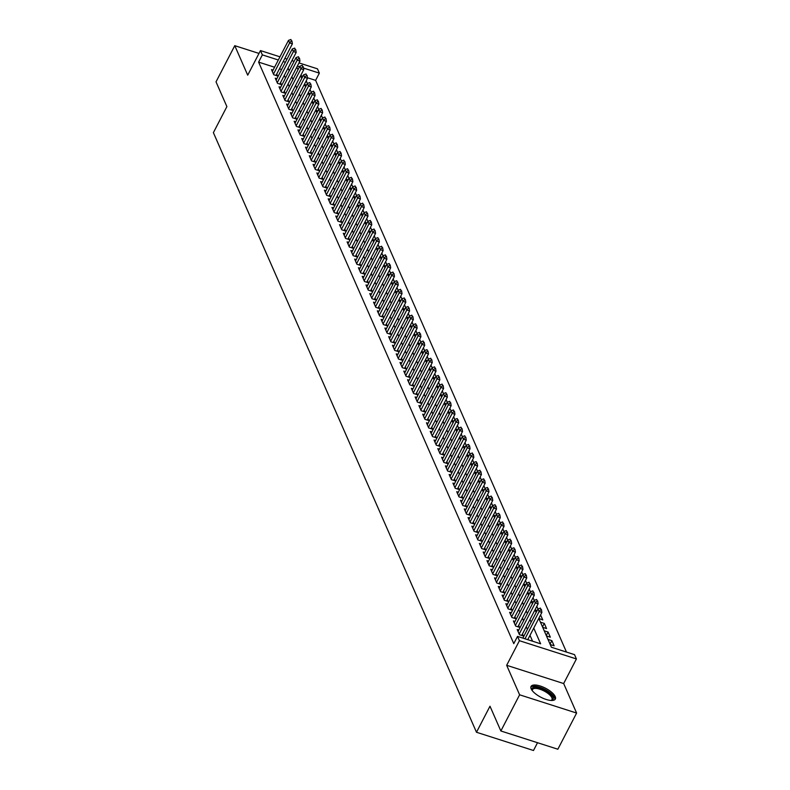 <?xml version="1.0" encoding="UTF-8"?>
<svg xmlns="http://www.w3.org/2000/svg" width="790" height="790" viewBox="0 0 790 790"><rect width="100%" height="100%" fill="white"/><g stroke="black" fill="none" stroke-linecap="round" stroke-linejoin="round"><path stroke-width="1.19" d="M555.212 696.573A13.687 5.076 27.4 0 0 542.878 686.984A13.687 5.076 27.4 0 0 531.048 686.431A13.687 5.076 27.4 0 0 531.176 688.88A13.687 5.076 27.4 0 0 543.51 698.469A13.687 5.076 27.4 0 0 555.35 699.032A13.687 5.076 27.4 0 0 555.212 696.573M540.577 614.946L542.779 619.962L538.79 618.402L551.41 647.247L574.528 654.643L576.414 658.949L519.415 640.7L517.519 636.394L540.627 643.791L533.754 628.119M563.665 683.548L506.667 665.299L519.613 694.805L500.86 730.977L557.858 749.226L576.611 713.054L563.665 683.548L576.414 658.949M537.526 742.719L533.497 750.5L476.488 732.261L213.389 132.661L226.888 106.611L216.025 81.844L234.768 45.672L247.714 75.178L260.473 50.58L279.956 56.821M298.995 62.914L317.471 68.829L319.358 73.134L303.469 68.049M566.47 652.056L315.615 80.363L319.358 73.134M519.613 694.805L576.611 713.054M258.992 53.424L234.768 45.672M518.793 630.055L517.193 629.541L519.465 634.716L523.316 635.95L522.457 633.995M515.011 621.444L513.411 620.93L515.682 626.095L519.534 627.329L518.675 625.384M511.229 612.823L509.629 612.319L511.9 617.484L515.751 618.718L514.892 616.773M507.447 604.212L505.847 603.698L508.118 608.873L511.969 610.097L511.12 608.152M503.674 595.601L502.075 595.087L504.336 600.252L508.187 601.486L507.338 599.541M499.892 586.98L498.293 586.466L500.564 591.641L504.415 592.875L503.556 590.92M496.11 578.369L494.51 577.855L496.782 583.02L500.633 584.254L499.774 582.309M492.328 569.758L490.728 569.244L493 574.409L496.851 575.643L495.992 573.698M488.546 561.137L486.946 560.624L489.217 565.798L493.069 567.032L492.219 565.077M484.774 552.526L483.174 552.013L485.435 557.177L489.287 558.412L488.437 556.466M480.992 543.905L479.392 543.392L481.653 548.566L485.514 549.801L484.655 547.845M477.209 535.294L475.61 534.781L477.881 539.945L481.732 541.18L480.873 539.234M473.427 526.683L471.828 526.17L474.099 531.334L477.95 532.569L477.091 530.623M469.645 518.062L468.045 517.549L470.317 522.723L474.168 523.958L473.309 522.002M465.873 509.451L464.273 508.938L466.535 514.102L470.386 515.337L469.537 513.391M462.091 500.83L460.491 500.317L462.752 505.491L466.604 506.726L465.754 504.771M458.309 492.219L456.709 491.706L458.98 496.88L462.831 498.105L461.972 496.16M454.526 483.608L452.927 483.095L455.198 488.26L459.049 489.494L458.19 487.549M450.744 474.988L449.145 474.474L451.416 479.649L455.267 480.883L454.408 478.928M446.972 466.377L445.372 465.863L447.634 471.028L451.485 472.262L450.636 470.317M443.19 457.756L441.59 457.242L443.852 462.417L447.703 463.651L446.854 461.696M439.408 449.145L437.808 448.631L440.079 453.806L443.931 455.03L443.072 453.085M435.626 440.534L434.026 440.02L436.297 445.185L440.149 446.419L439.289 444.474M431.844 431.913L430.244 431.399L432.515 436.574L436.366 437.808L435.507 435.853M428.071 423.302L426.472 422.788L428.733 427.953L432.584 429.187L431.735 427.242M424.289 414.681L422.69 414.167L424.951 419.342L428.802 420.576L427.953 418.621M420.507 406.07L418.907 405.556L421.179 410.731L425.03 411.955L424.171 410.01M416.725 397.459L415.125 396.945L417.397 402.11L421.248 403.344L420.389 401.399M412.943 388.838L411.343 388.325L413.614 393.499L417.466 394.733L416.607 392.778M409.171 380.227L407.571 379.714L409.832 384.878L413.684 386.113L412.834 384.167M405.389 371.606L403.789 371.103L406.05 376.267L409.901 377.501L409.052 375.546M401.606 362.995L400.007 362.482L402.278 367.656L406.129 368.881L405.27 366.935M397.824 354.384L396.225 353.871L398.496 359.035L402.347 360.27L401.488 358.324M394.042 345.763L392.442 345.25L394.714 350.424L398.565 351.659L397.706 349.703M390.27 337.152L388.67 336.639L390.932 341.803L394.783 343.038L393.934 341.092M386.488 328.531L384.888 328.028L387.149 333.192L391.001 334.427L390.151 332.472M382.706 319.92L381.106 319.407L383.377 324.581L387.228 325.806L386.369 323.861M378.924 311.309L377.324 310.796L379.595 315.96L383.446 317.195L382.587 315.25M375.141 302.688L373.542 302.175L375.813 307.35L379.664 308.584L378.805 306.629M371.369 294.078L369.769 293.564L372.031 298.729L375.882 299.963L375.033 298.018M367.587 285.457L365.987 284.953L368.249 290.118L372.1 291.352L371.251 289.397M363.805 276.846L362.205 276.332L364.476 281.507L368.328 282.731L367.469 280.786M360.023 268.235L358.423 267.721L360.694 272.886L364.546 274.12L363.686 272.175M356.241 259.614L354.641 259.1L356.912 264.275L360.763 265.509L359.904 263.554M352.468 251.003L350.859 250.489L353.13 255.654L356.981 256.888L356.132 254.943M348.686 242.382L347.087 241.878L349.348 247.043L353.199 248.277L352.35 246.322M344.904 233.771L343.304 233.257L345.576 238.432L349.427 239.656L348.568 237.711M341.122 225.16L339.522 224.646L341.793 229.811L345.645 231.045L344.786 229.1M337.34 216.539L335.74 216.025L338.011 221.2L341.863 222.434L341.004 220.479M333.568 207.928L331.958 207.415L334.229 212.579L338.081 213.814L337.231 211.868M329.786 199.307L328.186 198.804L330.447 203.968L334.298 205.203L333.449 203.247M326.003 190.696L324.404 190.183L326.675 195.357L330.526 196.582L329.667 194.636M322.221 182.085L320.622 181.572L322.893 186.736L326.744 187.971L325.885 186.025M318.439 173.464L316.839 172.951L319.111 178.125L322.962 179.36L322.103 177.404M314.657 164.853L313.057 164.34L315.329 169.504L319.18 170.739L318.331 168.793M310.885 156.232L309.285 155.729L311.546 160.893L315.398 162.128L314.548 160.172M307.103 147.621L305.503 147.108L307.774 152.282L311.625 153.507L310.766 151.561M303.321 139.01L301.721 138.497L303.992 143.661L307.843 144.896L306.984 142.951M299.538 130.389L297.939 129.876L300.21 135.05L304.061 136.285L303.202 134.33M295.756 121.778L294.156 121.265L296.428 126.43L300.279 127.664L299.43 125.719M291.984 113.158L290.384 112.654L292.646 117.819L296.497 119.053L295.648 117.098M288.202 104.547L286.602 104.033L288.873 109.208L292.725 110.432L291.865 108.487M284.42 95.936L282.82 95.422L285.091 100.587L288.943 101.821L288.083 99.876M280.638 87.315L279.038 86.801L281.309 91.976L285.16 93.21L284.301 91.255M276.856 78.704L275.256 78.19L277.527 83.355L281.378 84.589L280.529 82.644M307.369 83.473L306.204 80.817M311.151 92.084L309.986 89.428M314.934 100.695L313.768 98.049M318.716 109.316L317.55 106.66M322.488 117.927L321.332 115.281M326.27 126.548L325.105 123.892M313.916 166.285L330.072 135.13L328.887 132.503M333.834 143.77L332.669 141.124M321.481 183.517L337.626 152.361L336.451 149.735M341.389 161.002L340.233 158.356M329.035 200.749L345.191 169.593L344.006 166.967M348.953 178.234L347.788 175.578M336.599 217.981L352.745 186.815L351.57 184.198M356.517 195.466L355.352 192.809M344.154 235.213L360.309 204.047L359.134 201.43M364.072 212.698L362.906 210.041M367.854 221.309L366.688 218.652M371.636 229.92L370.471 227.273M375.418 238.541L374.253 235.884M379.2 247.151L378.035 244.505M382.972 255.772L381.807 253.116M386.754 264.383L385.589 261.727M390.537 272.994L389.371 270.348M394.319 281.615L393.153 278.959M398.101 290.226L396.935 287.57M401.873 298.847L400.708 296.191M405.655 307.458L404.49 304.802M409.437 316.069L408.272 313.423M413.219 324.69L412.054 322.034M400.866 364.427L417.011 333.271L415.836 330.645M420.774 341.912L419.618 339.266M408.42 381.659L424.576 350.503L423.391 347.876M428.338 359.144L427.173 356.497M415.984 398.891L432.13 367.735L430.955 365.108M435.902 376.376L434.737 373.719M423.539 416.123L439.694 384.967L438.519 382.34M443.457 393.608L442.291 390.951M431.103 433.354L447.259 402.189L446.074 399.572M451.021 410.84L449.856 408.183M438.667 450.577L454.813 419.421L453.638 416.794M458.575 428.062L457.42 425.415M462.357 436.682L461.192 434.026M466.14 445.293L464.974 442.647M469.922 453.914L468.756 451.258M473.704 462.525L472.538 459.869M477.476 471.136L476.321 468.49M481.258 479.757L480.093 477.101M485.04 488.368L483.875 485.722M488.822 496.989L487.657 494.333M492.604 505.6L491.439 502.944M496.377 514.211L495.221 511.565M500.159 522.832L498.994 520.176M503.941 531.443L502.776 528.796M507.723 540.064L506.558 537.407M495.37 579.801L511.515 548.645L510.34 546.018M515.278 557.286L514.122 554.639M502.924 597.033L519.079 565.877L517.894 563.25M522.842 574.518L521.677 571.871M510.488 614.264L526.634 583.109L525.459 580.482M530.406 591.75L529.241 589.093M518.043 631.496L534.198 600.331L533.023 597.714M537.96 608.981L536.795 606.325M542.503 626.865L544.29 623.409L546.562 628.573L542.71 627.349L540.439 622.174L544.29 623.409M546.285 635.486L548.072 632.02L550.344 637.194L546.492 635.96L544.221 630.795L548.072 632.02M550.057 644.097L551.855 640.641L554.126 645.805L550.274 644.571L548.003 639.406L551.855 640.641M315.615 80.363L307.428 77.746M302.847 76.284L300.674 75.583M305.562 86.959L304.397 84.303L306.471 85.211M308.199 92.894L310.243 93.832M313.126 104.191L311.961 101.535L314.025 102.443M315.753 110.116L317.807 111.064M319.535 118.737L321.589 119.675M323.317 127.348L325.371 128.286M327.1 135.969L329.144 136.907M330.872 144.58L332.926 145.518M335.809 155.877L334.644 153.221L336.708 154.139M338.436 161.812L340.49 162.75M343.364 173.109L342.198 170.452L344.272 171.361M346 179.044L348.044 179.982M350.928 190.341L349.763 187.684L351.827 188.593M353.555 196.266L355.609 197.214M358.482 207.563L357.327 204.916L359.391 205.825M361.119 213.498L363.173 214.436M366.047 224.794L364.881 222.148L366.945 223.056M368.683 230.729L370.727 231.668M372.455 239.34L374.509 240.288M376.238 247.961L378.291 248.899M380.02 256.572L382.074 257.51M384.947 267.869L383.782 265.213L385.846 266.131M387.584 273.804L389.628 274.742M392.512 285.101L391.346 282.445L393.41 283.363M395.138 291.036L397.192 291.974M400.066 302.333L398.901 299.677L400.974 300.585M402.703 308.268L404.757 309.206M406.485 316.879L408.529 317.817M410.257 325.49L412.311 326.438M414.039 334.111L416.093 335.049M417.821 342.722L419.875 343.66M421.603 351.343L423.657 352.281M425.385 359.954L427.43 360.892M430.313 371.251L429.148 368.594L431.212 369.503M432.94 377.185L434.994 378.124M437.867 388.483L436.702 385.826L438.776 386.735M440.504 394.417L442.558 395.356M445.432 405.704L444.266 403.058L446.33 403.966M448.058 411.639L450.112 412.578M452.996 422.936L451.831 420.29L453.894 421.198M455.623 428.871L457.677 429.809M460.55 440.168L459.385 437.512L461.459 438.43M463.187 446.103L465.231 447.041M466.959 454.714L469.013 455.652M470.741 463.335L472.795 464.273M474.523 471.946L476.577 472.884M479.451 483.243L478.286 480.587L480.36 481.505M482.088 489.178L484.132 490.116M487.015 500.475L485.85 497.819L487.914 498.727M489.642 506.41L491.696 507.348M494.57 517.707L493.404 515.05L495.478 515.959M497.206 523.632L499.26 524.58M500.988 532.253L503.033 533.191M504.761 540.864L506.815 541.802M508.543 549.485L510.597 550.423M512.325 558.096L514.379 559.034M516.107 566.707L518.161 567.655M519.889 575.327L521.933 576.265M524.817 586.624L523.651 583.968L525.715 584.876M527.443 592.559L529.498 593.497M532.371 603.856L531.216 601.2L533.28 602.108M535.008 609.781L537.062 610.729M274.565 67.229L258.606 62.124L513.776 643.633L517.519 636.394M532.579 641.213L530.001 635.348M527.384 629.383L526.219 626.737M523.602 620.772L522.437 618.116M519.82 612.161L518.665 609.505M516.048 603.54L514.883 600.894M512.266 594.929L511.1 592.273M508.483 586.308L507.318 583.662M504.701 577.697L503.536 575.041M500.919 569.086L499.764 566.43M497.147 560.466L495.982 557.819M493.365 551.855L492.2 549.198M489.583 543.234L488.418 540.587M485.801 534.623L484.635 531.966M482.019 526.012L480.863 523.355M478.246 517.391L477.081 514.744M474.464 508.78L473.299 506.123M470.682 500.159L469.517 497.512M466.9 491.548L465.735 488.892M463.118 482.937L461.962 480.281M459.346 474.316L458.18 471.67M455.563 465.705L454.398 463.049M451.781 457.084L450.616 454.438M447.999 448.473L446.834 445.817M444.217 439.862L443.062 437.206M440.445 431.241L439.279 428.595M436.663 422.63L435.497 419.974M432.881 414.009L431.715 411.363M429.098 405.398L427.933 402.742M425.316 396.787L424.161 394.131M421.544 388.166L420.379 385.52M417.762 379.556L416.597 376.899M413.98 370.935L412.815 368.288M410.198 362.324L409.032 359.667M406.416 353.713L405.26 351.056M402.643 345.092L401.478 342.445M398.861 336.481L397.696 333.824M395.079 327.86L393.914 325.213M391.297 319.249L390.132 316.593M387.515 310.638L386.35 307.981M383.743 302.017L382.577 299.371M379.96 293.406L378.795 290.75M376.178 284.785L375.013 282.139M372.396 276.174L371.231 273.518M368.614 267.563L367.449 264.907M364.842 258.942L363.676 256.296M361.06 250.331L359.894 247.675M357.278 241.71L356.112 239.064M353.495 233.099L352.33 230.443M349.713 224.488L348.548 221.832M345.941 215.868L344.776 213.221M342.159 207.257L340.994 204.6M338.377 198.636L337.212 195.989M334.595 190.025L333.429 187.368M330.812 181.414L329.647 178.757M327.03 172.793L325.875 170.146M323.258 164.182L322.093 161.525M319.476 155.571L318.311 152.914M315.694 146.95L314.529 144.294M311.912 138.339L310.747 135.683M308.13 129.718L306.974 127.072M304.357 121.107L303.192 118.451M300.575 112.496L299.41 109.84M296.793 103.875L295.628 101.219M293.011 95.264L291.846 92.608M289.229 86.643L288.074 83.997M285.457 78.032L284.291 75.376M281.635 69.49L279.453 68.799M273.083 70.083L271.484 69.579L273.745 74.744L277.596 75.978L276.747 74.023M506.667 665.299L519.415 640.7M258.606 62.124L262.359 54.885L260.473 50.58M500.86 730.977L489.988 706.211L476.488 732.261M296.843 67.071L298.008 69.727M300.625 75.692L301.78 78.338M308.179 92.924L309.344 95.57M315.743 110.146L316.909 112.802M319.525 118.767L320.681 121.413M323.298 127.378L324.463 130.034M327.08 135.999L328.245 138.645M330.862 144.609L332.027 147.266M338.426 161.841L339.582 164.488M345.981 179.073L347.146 181.72M353.545 196.295L354.71 198.952M361.099 213.527L362.264 216.184M368.663 230.759L369.829 233.415M372.446 239.37L373.611 242.026M376.228 247.991L377.383 250.637M380 256.602L381.165 259.258M387.564 273.834L388.729 276.49M395.128 291.066L396.284 293.712M402.683 308.288L403.848 310.944M406.465 316.909L407.63 319.565M410.247 325.519L411.412 328.176M414.029 334.14L415.185 336.787M417.801 342.751L418.967 345.408M421.584 351.362L422.749 354.019M425.366 359.983L426.531 362.63M432.93 377.215L434.095 379.862M440.484 394.437L441.65 397.094M448.049 411.669L449.214 414.325M455.603 428.901L456.768 431.557M463.167 446.133L464.332 448.779M466.949 454.744L468.115 457.4M470.731 463.365L471.897 466.011M474.504 471.976L475.669 474.632M482.068 489.207L483.233 491.854M489.632 506.439L490.797 509.086M497.187 523.661L498.352 526.318M500.969 532.282L502.134 534.929M504.751 540.893L505.916 543.55M508.533 549.514L509.698 552.161M512.315 558.125L513.47 560.782M516.087 566.736L517.252 569.393M519.869 575.357L521.035 578.004M527.434 592.589L528.599 595.235M534.988 609.811L536.153 612.467M299.529 66.785L297.356 66.084M284.854 58.381L287.027 59.082M291.925 60.652L294.107 61.343M285.387 62.262L283.205 61.561M278.307 59.991L262.359 54.885M531.137 622.155L529.971 619.498M527.355 613.534L526.189 610.887M523.573 604.923L522.407 602.266M519.79 596.312L518.635 593.655M516.018 587.691L514.853 585.044M512.236 579.08L511.071 576.424M508.454 570.459L507.289 567.812M504.672 561.848L503.507 559.192M500.89 553.237L499.734 550.581M497.117 544.616L495.952 541.97M493.335 536.005L492.17 533.349M489.553 527.384L488.388 524.738M485.771 518.773L484.606 516.117M481.989 510.162L480.834 507.506M478.217 501.541L477.051 498.895M474.435 492.93L473.269 490.274M470.652 484.31L469.487 481.663M466.87 475.699L465.705 473.042M463.088 467.088L461.933 464.431M459.316 458.467L458.151 455.82M455.534 449.856L454.369 447.199M451.752 441.235L450.586 438.588M447.969 432.624L446.804 429.967M444.187 424.013L443.022 421.356M440.415 415.392L439.25 412.745M436.633 406.781L435.468 404.125M432.851 398.16L431.686 395.514M429.069 389.549L427.904 386.893M425.287 380.938L424.121 378.282M421.514 372.317L420.349 369.671M417.732 363.706L416.567 361.05M413.95 355.085L412.785 352.439M410.168 346.474L409.003 343.818M406.386 337.863L405.221 335.207M402.614 329.242L401.448 326.596M398.832 320.631L397.666 317.975M395.049 312.01L393.884 309.364M391.267 303.4L390.102 300.743M387.485 294.788L386.32 292.132M383.703 286.168L382.548 283.521M379.931 277.557L378.766 274.9M376.149 268.936L374.983 266.289M372.366 260.325L371.201 257.668M368.584 251.714L367.419 249.057M364.802 243.093L363.647 240.446M361.03 234.482L359.865 231.826M357.248 225.861L356.083 223.215M353.466 217.25L352.3 214.594M349.684 208.639L348.518 205.983M345.901 200.018L344.746 197.372M342.129 191.407L340.964 188.751M338.347 182.786L337.182 180.14M334.565 174.175L333.4 171.519M330.783 165.564L329.618 162.908M327.001 156.943L325.845 154.297M323.228 148.332L322.063 145.676M319.446 139.712L318.281 137.065M315.664 131.101L314.499 128.444M311.882 122.49L310.717 119.833M308.1 113.869L306.945 111.222M304.328 105.258L303.163 102.601M300.546 96.647L299.38 93.99M296.764 88.026L295.598 85.369M292.981 79.415L291.816 76.758M289.199 70.794L288.044 68.147M291.471 40.794L290.898 39.5L291.471 40.794L289.624 42.946L292.389 43.835L275.996 75.465M272.333 71.525L288.488 40.369L289.624 42.946L273.468 74.112M290.898 39.5L288.488 40.369M292.389 43.835L291.925 40.942M532.193 690.549A11.84 4.385 -152.6 0 1 532.144 690.44A11.84 4.385 -152.6 0 1 535.186 687.191A11.84 4.385 -152.6 0 1 549.524 693.176A11.84 4.385 -152.6 0 1 551.43 700.444A11.84 4.385 -152.6 0 1 551.321 700.463M551.074 700.454A10.971 4.069 27.4 0 0 551.953 699.654A10.971 4.069 27.4 0 0 546.957 692.702A10.971 4.069 27.4 0 0 535.363 688.406A10.971 4.069 27.4 0 0 532.48 689.561A10.971 4.069 27.4 0 0 532.342 690.746M554.847 699.644A13.598 5.036 27.4 0 0 547.895 691.141A13.598 5.036 27.4 0 0 534.089 686.194A13.598 5.036 27.4 0 0 530.831 687.201M295.243 49.405L294.68 48.111L295.243 49.405L293.396 51.567L296.171 52.456L279.779 84.076M276.115 80.136L292.27 48.98L293.396 51.567L277.25 82.723M294.68 48.111L292.27 48.98M296.171 52.456L295.707 49.553M299.025 58.026L298.462 56.732L299.025 58.026L297.178 60.178L299.953 61.067L283.561 92.697M279.897 88.757L296.043 57.591L297.178 60.178L281.033 91.334M298.462 56.732L296.043 57.591M299.953 61.067L299.489 58.174M302.807 66.637L302.244 65.343L302.807 66.637L300.96 68.799L303.735 69.678L287.343 101.308M283.679 97.367L299.825 66.212L300.96 68.799L284.805 99.955M302.244 65.343L299.825 66.212M303.735 69.678L303.271 66.785M306.589 75.248L306.016 73.964L306.589 75.248L304.743 77.41L307.517 78.299L291.115 109.928M287.451 105.988L303.607 74.823L304.743 77.41L288.587 108.566M306.016 73.964L303.607 74.823M307.517 78.299L307.053 75.396M310.371 83.868L309.799 82.575L310.371 83.868L308.525 86.021L311.29 86.91L294.897 118.54M291.234 114.599L307.389 83.444L308.525 86.021L292.369 117.187M309.799 82.575L307.389 83.444M311.29 86.91L310.825 84.017M314.144 92.479L313.581 91.186L314.144 92.479L312.297 94.642L315.072 95.531L298.679 127.15M295.016 123.21L311.171 92.055L312.297 94.642L296.151 125.798M313.581 91.186L311.171 92.055M315.072 95.531L314.608 92.627M317.926 101.1L317.363 99.807L317.926 101.1L316.079 103.253L318.854 104.142L302.461 135.771M298.798 131.831L314.943 100.666L316.079 103.253L299.933 134.409M317.363 99.807L314.943 100.666M318.854 104.142L318.39 101.248M321.708 109.711L321.145 108.418L321.708 109.711L319.861 111.874L322.636 112.753L306.244 144.382M302.58 140.442L318.726 109.287L319.861 111.874L303.706 143.03M321.145 108.418L318.726 109.287M322.636 112.753L322.172 109.859M325.49 118.322L324.917 117.038L325.49 118.322L323.643 120.485L326.418 121.374L310.026 153.003M306.352 149.063L322.508 117.898L323.643 120.485L307.488 151.641M324.917 117.038L322.508 117.898M326.418 121.374L325.954 118.47M329.272 126.943L328.699 125.65L329.272 126.943L327.425 129.096L330.19 129.985L313.798 161.614M310.134 157.674L326.29 126.519L327.425 129.096L311.27 160.261M328.699 125.65L326.29 126.519M330.19 129.985L329.736 127.091M333.054 135.554L332.481 134.261L333.054 135.554L331.198 137.717L333.973 138.606L317.58 170.225M332.481 134.261L330.072 135.13L331.198 137.717L315.052 168.872M333.973 138.606L333.508 135.702M336.826 144.175L336.264 142.881L336.826 144.175L334.98 146.328L337.755 147.217L321.362 178.846M317.699 174.906L333.844 143.74L334.98 146.328L318.834 177.483M336.264 142.881L333.844 143.74M337.755 147.217L337.291 144.323M340.609 152.786L340.046 151.492L340.609 152.786L338.762 154.939L341.537 155.828L325.144 187.457M340.046 151.492L337.626 152.361L338.762 154.939L322.616 186.104M341.537 155.828L341.073 152.934M344.391 161.397L343.818 160.113L344.391 161.397L342.544 163.56L345.319 164.448L328.926 196.078M325.253 192.138L341.408 160.972L342.544 163.56L326.389 194.715M343.818 160.113L341.408 160.972M345.319 164.448L344.855 161.545M348.173 170.018L347.6 168.724L348.173 170.018L346.326 172.171L349.091 173.059L332.699 204.689M347.6 168.724L345.191 169.593L346.326 172.171L330.171 203.336M349.091 173.059L348.637 170.166M351.955 178.629L351.382 177.335L351.955 178.629L350.098 180.792L352.873 181.68L336.481 213.3M332.817 209.36L348.973 178.204L350.098 180.792L333.953 211.947M351.382 177.335L348.973 178.204M352.873 181.68L352.409 178.777M355.727 187.25L355.164 185.956L355.727 187.25L353.881 189.403L356.655 190.291L340.263 221.921M355.164 185.956L352.745 186.815L353.881 189.403L337.735 220.558M356.655 190.291L356.191 187.398M359.509 195.861L358.946 194.567L359.509 195.861L357.663 198.014L360.438 198.902L344.045 230.532M340.381 226.592L356.527 195.436L357.663 198.014L341.517 229.179M358.946 194.567L356.527 195.436M360.438 198.902L359.973 196.009M363.291 204.472L362.728 203.188L363.291 204.472L361.445 206.634L364.22 207.523L347.827 239.153M362.728 203.188L360.309 204.047L361.445 206.634L345.289 237.79M364.22 207.523L363.756 204.62M367.074 213.093L366.501 211.799L367.074 213.093L365.227 215.245L368.002 216.134L351.599 247.764M347.936 243.824L364.091 212.668L365.227 215.245L349.071 246.411M366.501 211.799L364.091 212.668M368.002 216.134L367.538 213.241M370.856 221.704L370.283 220.41L370.856 221.704L369.009 223.866L371.774 224.755L355.382 256.375M351.718 252.435L367.873 221.279L369.009 223.866L352.853 255.022M370.283 220.41L367.873 221.279M371.774 224.755L371.31 221.852M374.628 230.325L374.065 229.031L374.628 230.325L372.781 232.477L375.556 233.366L359.164 264.996M355.5 261.056L371.646 229.89L372.781 232.477L356.636 263.633M374.065 229.031L371.646 229.89M375.556 233.366L375.092 230.473M378.41 238.936L377.847 237.642L378.41 238.936L376.563 241.088L379.338 241.977L362.946 273.607M359.282 269.666L375.428 238.511L376.563 241.088L360.418 272.254M377.847 237.642L375.428 238.511M379.338 241.977L378.874 239.084M382.192 247.547L381.629 246.263L382.192 247.547L380.346 249.709L383.12 250.598L366.728 282.228M363.064 278.278L379.21 247.122L380.346 249.709L364.19 280.865M381.629 246.263L379.21 247.122M383.12 250.598L382.656 247.695M385.974 256.167L385.401 254.874L385.974 256.167L384.128 258.32L386.903 259.209L370.5 290.839M366.837 286.898L382.992 255.743L384.128 258.32L367.972 289.486M385.401 254.874L382.992 255.743M386.903 259.209L386.438 256.315M389.756 264.778L389.184 263.485L389.756 264.778L387.91 266.941L390.675 267.83L374.282 299.45M370.619 295.509L386.774 264.354L387.91 266.941L371.754 298.097M389.184 263.485L386.774 264.354M390.675 267.83L390.211 264.926M393.529 273.399L392.966 272.106L393.529 273.399L391.682 275.552L394.457 276.441L378.064 308.07M374.401 304.13L390.546 272.965L391.682 275.552L375.536 306.708M392.966 272.106L390.546 272.965M394.457 276.441L393.993 273.547M397.311 282.01L396.748 280.717L397.311 282.01L395.464 284.163L398.239 285.052L381.847 316.681M378.183 312.741L394.329 281.586L395.464 284.163L379.319 315.329M396.748 280.717L394.329 281.586M398.239 285.052L397.775 282.158M401.093 290.621L400.53 289.338L401.093 290.621L399.246 292.784L402.021 293.673L385.629 325.302M381.965 321.352L398.111 290.197L399.246 292.784L383.091 323.94M400.53 289.338L398.111 290.197M402.021 293.673L401.557 290.769M404.875 299.242L404.302 297.949L404.875 299.242L403.028 301.395L405.803 302.284L389.401 333.913M385.737 329.973L401.893 298.818L403.028 301.395L386.873 332.56M404.302 297.949L401.893 298.818M405.803 302.284L405.339 299.39M408.657 307.853L408.084 306.56L408.657 307.853L406.81 310.016L409.576 310.904L393.183 342.524M389.519 338.584L405.675 307.428L406.81 310.016L390.655 341.171M408.084 306.56L405.675 307.428M409.576 310.904L409.111 308.001M412.429 316.474L411.867 315.18L412.429 316.474L410.583 318.627L413.358 319.516L396.965 351.145M393.301 347.205L409.457 316.04L410.583 318.627L394.437 349.782M411.867 315.18L409.457 316.04M413.358 319.516L412.894 316.622M416.212 325.085L415.649 323.791L416.212 325.085L414.365 327.238L417.14 328.126L400.747 359.756M397.084 355.816L413.229 324.66L414.365 327.238L398.219 358.403M415.649 323.791L413.229 324.66M417.14 328.126L416.676 325.233M419.994 333.696L419.431 332.412L419.994 333.696L418.147 335.859L420.922 336.747L404.529 368.377M419.431 332.412L417.011 333.271L418.147 335.859L401.992 367.014M420.922 336.747L420.458 333.844M423.776 342.317L423.203 341.023L423.776 342.317L421.929 344.47L424.704 345.358L408.302 376.988M404.638 373.048L420.794 341.892L421.929 344.47L405.774 375.635M423.203 341.023L420.794 341.892M424.704 345.358L424.24 342.465M427.558 350.928L426.985 349.634L427.558 350.928L425.711 353.091L428.476 353.979L412.084 385.599M426.985 349.634L424.576 350.503L425.711 353.091L409.556 384.246M428.476 353.979L428.012 351.076M431.33 359.549L430.767 358.255L431.33 359.549L429.484 361.702L432.258 362.59L415.866 394.22M412.202 390.28L428.358 359.114L429.484 361.702L413.338 392.857M430.767 358.255L428.358 359.114M432.258 362.59L431.794 359.697M435.112 368.16L434.549 366.866L435.112 368.16L433.266 370.312L436.041 371.201L419.648 402.831M434.549 366.866L432.13 367.735L433.266 370.312L417.12 401.478M436.041 371.201L435.576 368.308M438.894 376.771L438.332 375.487L438.894 376.771L437.048 378.933L439.823 379.822L423.43 411.442M419.767 407.502L435.912 376.346L437.048 378.933L420.892 410.089M438.332 375.487L435.912 376.346M439.823 379.822L439.359 376.919M442.676 385.392L442.104 384.098L442.676 385.392L440.83 387.544L443.605 388.433L427.202 420.063M442.104 384.098L439.694 384.967L440.83 387.544L424.674 418.71M443.605 388.433L443.141 385.54M446.459 394.003L445.886 392.709L446.459 394.003L444.612 396.165L447.377 397.054L430.985 428.674M427.321 424.734L443.476 393.578L444.612 396.165L428.457 427.321M445.886 392.709L443.476 393.578M447.377 397.054L446.913 394.151M450.231 402.624L449.668 401.33L450.231 402.624L448.384 404.776L451.159 405.665L434.767 437.295M449.668 401.33L447.259 402.189L448.384 404.776L432.239 435.932M451.159 405.665L450.695 402.772M454.013 411.235L453.45 409.941L454.013 411.235L452.166 413.387L454.941 414.276L438.549 445.906M434.885 441.966L451.031 410.81L452.166 413.387L436.021 444.553M453.45 409.941L451.031 410.81M454.941 414.276L454.477 411.383M457.795 419.846L457.232 418.562L457.795 419.846L455.949 422.008L458.723 422.897L442.331 454.517M457.232 418.562L454.813 419.421L455.949 422.008L439.793 453.164M458.723 422.897L458.259 419.994M461.577 428.466L461.005 427.173L461.577 428.466L459.731 430.619L462.506 431.508L446.103 463.138M442.44 459.197L458.595 428.042L459.731 430.619L443.575 461.785M461.005 427.173L458.595 428.042M462.506 431.508L462.041 428.615M465.359 437.077L464.787 435.784L465.359 437.077L463.513 439.24L466.278 440.119L449.885 471.749M446.222 467.808L462.377 436.653L463.513 439.24L447.357 470.396M464.787 435.784L462.377 436.653M466.278 440.119L465.814 437.226M469.132 445.698L468.569 444.405L469.132 445.698L467.285 447.851L470.06 448.74L453.667 480.369M450.004 476.429L466.159 445.264L467.285 447.851L451.139 479.007M468.569 444.405L466.159 445.264M470.06 448.74L469.596 445.846M472.914 454.309L472.351 453.016L472.914 454.309L471.067 456.462L473.842 457.351L457.45 488.98M453.786 485.04L469.932 453.885L471.067 456.462L454.922 487.628M472.351 453.016L469.932 453.885M473.842 457.351L473.378 454.457M476.696 462.92L476.133 461.627L476.696 462.92L474.849 465.083L477.624 465.972L461.232 497.591M457.568 493.651L473.714 462.496L474.849 465.083L458.694 496.238M476.133 461.627L473.714 462.496M477.624 465.972L477.16 463.068M480.478 471.541L479.905 470.248L480.478 471.541L478.631 473.694L481.406 474.583L465.004 506.212M461.34 502.272L477.496 471.107L478.631 473.694L462.476 504.859M479.905 470.248L477.496 471.107M481.406 474.583L480.942 471.689M484.26 480.152L483.687 478.859L484.26 480.152L482.413 482.315L485.179 483.194L468.786 514.823M465.122 510.883L481.278 479.728L482.413 482.315L466.258 513.47M483.687 478.859L481.278 479.728M485.179 483.194L484.714 480.3M488.032 488.773L487.469 487.479L488.032 488.773L486.186 490.926L488.961 491.815L472.568 523.444M468.904 519.504L485.06 488.339L486.186 490.926L470.04 522.081M487.469 487.479L485.06 488.339M488.961 491.815L488.497 488.921M491.815 497.384L491.252 496.09L491.815 497.384L489.968 499.537L492.743 500.425L476.35 532.055M472.687 528.115L488.832 496.959L489.968 499.537L473.822 530.702M491.252 496.09L488.832 496.959M492.743 500.425L492.279 497.532M495.597 505.995L495.034 504.701L495.597 505.995L493.75 508.158L496.525 509.046L480.132 540.666M476.469 536.726L492.614 505.57L493.75 508.158L477.594 539.313M495.034 504.701L492.614 505.57M496.525 509.046L496.061 506.143M499.379 514.616L498.806 513.322L499.379 514.616L497.532 516.769L500.307 517.657L483.905 549.287M480.241 545.347L496.397 514.181L497.532 516.769L481.377 547.934M498.806 513.322L496.397 514.181M500.307 517.657L499.843 514.764M503.161 523.227L502.588 521.933L503.161 523.227L501.314 525.389L504.079 526.268L487.687 557.898M484.023 553.958L500.179 522.802L501.314 525.389L485.159 556.545M502.588 521.933L500.179 522.802M504.079 526.268L503.615 523.375M506.933 531.848L506.37 530.554L506.933 531.848L505.087 534L507.861 534.889L491.469 566.519M487.805 562.579L503.961 531.413L505.087 534L488.941 565.156M506.37 530.554L503.961 531.413M507.861 534.889L507.397 531.996M510.715 540.459L510.152 539.165L510.715 540.459L508.869 542.612L511.644 543.5L495.251 575.13M491.587 571.19L507.733 540.034L508.869 542.612L492.723 573.777M510.152 539.165L507.733 540.034M511.644 543.5L511.179 540.607M514.497 549.07L513.935 547.776L514.497 549.07L512.651 551.232L515.426 552.121L499.033 583.741M513.935 547.776L511.515 548.645L512.651 551.232L496.495 582.388M515.426 552.121L514.962 549.218M518.28 557.691L517.707 556.397L518.28 557.691L516.433 559.843L519.208 560.732L502.805 592.362M499.142 588.422L515.297 557.256L516.433 559.843L500.277 591.009M517.707 556.397L515.297 557.256M519.208 560.732L518.744 557.839M522.062 566.302L521.489 565.008L522.062 566.302L520.215 568.464L522.98 569.343L506.588 600.973M521.489 565.008L519.079 565.877L520.215 568.464L504.06 599.62M522.98 569.343L522.516 566.45M525.834 574.923L525.271 573.629L525.834 574.923L523.987 577.075L526.762 577.964L510.37 609.594M506.706 605.654L522.862 574.488L523.987 577.075L507.842 608.231M525.271 573.629L522.862 574.488M526.762 577.964L526.298 575.071M529.616 583.534L529.053 582.24L529.616 583.534L527.769 585.686L530.544 586.575L514.152 618.205M529.053 582.24L526.634 583.109L527.769 585.686L511.624 616.852M530.544 586.575L530.08 583.682M533.398 592.144L532.835 590.851L533.398 592.144L531.552 594.307L534.326 595.196L517.934 626.816M514.27 622.875L530.416 591.72L531.552 594.307L515.396 625.463M532.835 590.851L530.416 591.72M534.326 595.196L533.862 592.293M537.18 600.765L536.607 599.472L537.18 600.765L535.334 602.918L538.108 603.807L521.716 635.437M536.607 599.472L534.198 600.331L535.334 602.918L519.178 634.084M538.108 603.807L537.644 600.913M540.962 609.376L540.39 608.083L540.962 609.376L539.116 611.539L541.881 612.418L527.76 639.673M522.862 638.103L537.98 608.952L539.116 611.539L524.985 638.784M540.39 608.083L537.98 608.952M541.881 612.418L541.427 609.524"/></g></svg>
